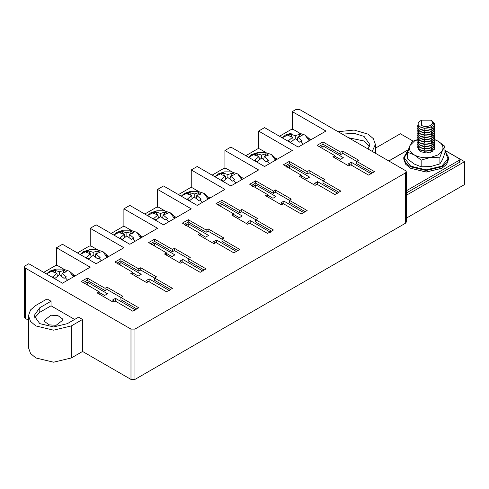 <?xml version="1.0" encoding="UTF-8"?>
<svg xmlns="http://www.w3.org/2000/svg" width="489" height="489" viewBox="0 0 489 489"><rect width="100%" height="100%" fill="white"/><g stroke="black" fill="none" stroke-linecap="round" stroke-linejoin="round"><path stroke-width="0.73" d="M56.064 272.856L55 270.368L52.586 271.762L56.926 273.259L57.384 276.285M57.494 276.193L57.305 275.747M59.505 271.768L59.505 274.745L64.01 278.357L66.425 276.963L62.085 273.259L66.425 271.762L64.01 270.368L59.505 271.768L55 270.368M64.01 270.368L62.947 272.856M61.706 275.747L61.51 276.193M62.085 273.259L61.626 276.285M73.387 276.884L69.322 271.175L63.026 269.091L55.984 269.091L49.689 271.175L46.534 273.981M56.926 273.259L52.586 276.963L55 278.357L59.505 274.745M89.744 253.412L88.68 250.924L86.266 252.318L90.606 253.809L91.064 256.835M91.174 256.749L90.985 256.303M93.185 252.324L93.185 255.301L97.69 258.913L100.104 257.52L95.765 253.809L100.104 252.318L97.69 250.924L93.185 252.324L88.68 250.924M97.69 250.924L96.62 253.412M95.386 256.303L95.19 256.749M95.765 253.809L95.3 256.835M107.067 257.44L103.002 251.731L96.706 249.647L89.664 249.647L83.368 251.731L80.214 254.537M90.606 253.809L86.266 257.52L88.68 258.913L93.185 255.301M123.424 233.968L122.36 231.48L119.946 232.874L124.279 234.365L124.744 237.391M124.854 237.306L124.664 236.859M126.865 232.874L126.865 235.857L131.37 239.469L133.778 238.076L129.444 234.365L133.778 232.874L131.37 231.48L126.865 232.874L122.36 231.48M131.37 231.48L130.3 233.968M129.065 236.859L128.87 237.306M129.444 234.365L128.98 237.391M140.746 237.996L136.682 232.287L130.386 230.197L123.344 230.197L117.048 232.287L113.894 235.093M124.279 234.365L119.946 238.076L122.36 239.469L126.865 235.857M157.103 214.524L156.04 212.037L153.625 213.424L157.959 214.922L158.424 217.947M158.534 217.862L158.344 217.416M160.545 213.43L160.545 216.413L165.05 220.019L167.458 218.632L163.124 214.922L167.458 213.424L165.05 212.037L160.545 213.43L156.04 212.037M165.05 212.037L163.98 214.524M162.745 217.416L162.55 217.862M163.124 214.922L162.66 217.947M174.426 218.552L170.361 212.843L164.066 210.753L157.024 210.753L150.728 212.843L147.574 215.649M157.959 214.922L153.625 218.632L156.04 220.019L160.545 216.413M190.783 195.08L189.72 192.593L187.305 193.98L191.639 195.478L192.104 198.503M192.214 198.418L192.024 197.966M194.225 193.986L194.225 196.969L198.73 200.576L201.138 199.182L196.804 195.478L201.138 193.98L198.73 192.593L194.225 193.986L189.72 192.593M198.73 192.593L197.66 195.08M196.425 197.966L196.23 198.418M196.804 195.478L196.34 198.503M208.106 199.102L204.041 193.393L197.745 191.309L190.704 191.309L184.408 193.393L181.254 196.199M191.639 195.478L187.305 199.182L189.72 200.576L194.225 196.969M224.463 175.63L223.394 173.143L220.985 174.536L225.319 176.034L225.784 179.06M225.894 178.974L225.704 178.522M227.905 174.542L227.905 177.525L232.409 181.132L234.818 179.738L230.484 176.034L234.818 174.536L232.409 173.143L227.905 174.542L223.394 173.143M232.409 173.143L231.34 175.63M230.099 178.522L229.909 178.974M230.484 176.034L230.019 179.06M241.786 179.659L237.721 173.95L231.425 171.865L224.378 171.865L218.082 173.95L214.934 176.755M225.319 176.034L220.985 179.738L223.394 181.132L227.905 177.525M258.143 156.187L257.073 153.699L254.665 155.092L258.999 156.59L259.463 159.616M259.573 159.53L259.378 159.078M261.578 155.099L261.578 158.081L266.083 161.688L268.498 160.294L264.164 156.59L268.498 155.092L266.083 153.699L261.578 155.099L257.073 153.699M266.083 153.699L265.02 156.187M263.779 159.078L263.589 159.53M264.164 156.59L263.699 159.616M275.466 160.215L271.395 154.506L265.105 152.421L258.058 152.421L251.762 154.506L248.614 157.311M258.999 156.59L254.665 160.294L257.073 161.688L261.578 158.081M291.823 136.743L290.753 134.255L288.345 135.649L292.679 137.146L293.143 140.172M293.253 140.08L293.058 139.634M295.258 135.655L295.258 138.638L299.763 142.244L302.178 140.85L297.844 137.146L302.178 135.649L299.763 134.255L295.258 135.655L290.753 134.255M299.763 134.255L298.7 136.743M297.459 139.634L297.269 140.08M297.844 137.146L297.379 140.172M309.146 140.771L305.075 135.062L298.779 132.977L291.737 132.977L285.442 135.062L282.294 137.867M292.679 137.146L288.345 140.85L290.753 142.244L295.258 138.638M28.478 315.68L30.544 321.432L35.831 325.925L53.582 330.173L71.333 325.925L82.568 319.439L78.601 317.153L67.372 323.639L53.582 326.933L39.792 323.639L34.083 315.68L39.792 307.715L51.027 301.23L47.06 298.944L35.831 305.429L30.544 309.922L28.478 315.68L28.478 347.703L30.544 353.461L35.831 357.954L53.582 362.196L71.333 357.954L82.568 351.469L130.985 379.421L134.946 379.421L405.491 223.228L406.31 222.079L406.31 171.755L405.491 170.612L299.775 109.579L295.814 109.579L292.288 111.614L325.967 131.058L298.235 147.073L264.555 127.629L258.608 131.058L292.288 150.502L264.555 166.517L230.875 147.073L224.928 150.502L258.608 169.946L230.875 185.961L197.195 166.517L191.248 169.946L224.928 189.39L197.195 205.404L163.515 185.961L157.574 189.39L191.248 208.834L163.515 224.848L129.836 205.404L123.894 208.834L157.574 228.284L129.836 244.292L96.156 224.848L90.214 228.284L123.894 247.727L96.156 263.736L62.476 244.292L56.535 247.727L90.214 267.171L62.476 283.186L28.796 263.736L25.269 265.772L24.45 266.921L25.269 268.064L25.269 318.388L28.478 320.24M372.233 151.407L375.381 144.383L373.315 138.625L368.028 134.133L354.158 130.062L338.107 131.706M368.064 148.998L369.776 144.383L364.067 136.419L354.134 133.344L342.276 134.114M82.568 351.469L82.568 319.439M74.64 319.439L51.027 305.808L51.027 301.23M405.491 223.228L405.491 172.898L134.946 329.097L130.985 329.097L25.269 268.064M406.31 218.18L464.55 184.555L464.55 161.676L406.31 195.3M25.269 318.388L24.45 317.245L24.45 266.921M405.491 172.898L406.31 171.755M130.826 273.461L146.676 282.611L148.656 281.468L166.486 291.762L172.428 288.333L154.597 278.033L156.578 276.89L140.734 267.74L138.748 268.883L120.917 258.589L114.976 262.025L132.806 272.318L130.826 273.461M97.146 292.905L112.996 302.055L114.976 300.912L132.806 311.206L138.748 307.777L120.917 297.483L122.904 296.334L107.054 287.184L105.074 288.333L87.244 278.033L81.296 281.468L99.126 291.762L97.146 292.905M180.355 263.168L164.506 254.017L166.486 252.874L148.656 242.581L154.597 239.145L172.428 249.439L174.408 248.296L190.258 257.446L188.277 258.589L206.107 268.883L200.166 272.318L182.336 262.025L180.355 263.168M214.035 243.724L198.186 234.573L200.166 233.43L182.336 223.131L188.277 219.702L206.107 229.995L208.088 228.852L223.938 238.002L221.957 239.145L239.787 249.439L233.846 252.874L216.016 242.581L214.035 243.724M247.715 224.28L231.865 215.129L233.846 213.98L216.016 203.687L221.957 200.258L239.787 210.551L241.768 209.408L257.617 218.559L255.637 219.702L273.467 229.995L267.526 233.43L249.696 223.131L247.715 224.28M281.395 204.83L265.545 195.679L267.526 194.536L249.696 184.243L255.637 180.814L273.467 191.107L275.448 189.964L291.297 199.115L289.317 200.258L307.147 210.551L301.206 213.98L283.375 203.687L281.395 204.83M315.069 185.386L299.225 176.236L301.206 175.093L283.375 164.799L289.317 161.37L307.147 171.663L309.127 170.52L324.977 179.671L322.997 180.814L340.827 191.107L334.886 194.536L317.055 184.243L315.069 185.386M348.749 165.942L332.899 156.792L334.886 155.649L317.055 145.355L322.997 141.926L340.827 152.22L342.807 151.077L358.657 160.227L356.677 161.37L374.507 171.663L368.565 175.093L350.735 164.799L348.749 165.942M258.608 131.058L258.608 148.644M224.928 150.502L224.928 168.088M191.248 169.946L191.248 187.531M157.574 189.39L157.574 206.975M123.894 208.834L123.894 226.419M90.214 228.284L90.214 245.863M56.535 247.727L56.535 265.307M292.288 111.614L292.288 129.194M375.381 148.191L400.363 133.766L413.077 141.107M444.935 150.349L464.55 161.676M408.278 149.695L388.773 160.954M369.372 146.669L364.067 140.997L348.565 137.745M34.487 317.966L39.792 312.294L51.027 305.808M44.847 321.731L49.218 324.867L56.143 325.295L62.69 320.252L62.317 318.773L57.946 315.637L51.021 315.209L44.475 320.252L44.847 321.731M132.806 272.318L132.806 274.604M120.917 258.589L120.917 260.882L116.957 263.168M138.748 268.883L138.748 271.175L120.917 260.882M140.734 267.74L140.734 270.032L138.748 271.175M170.447 289.476L154.597 280.325L154.597 278.033L140.734 270.032M169.457 290.619L149.151 278.895L146.18 280.607L148.161 281.756M132.806 272.886L138.253 276.034L141.229 274.317L120.917 262.593L117.947 264.311M149.151 278.895L149.151 281.756M120.917 262.593L120.917 265.454M136.767 308.92L120.917 299.769L120.917 297.483L107.054 289.476L105.074 290.619L87.244 280.325L83.277 282.611M135.777 310.063L115.471 298.339L112.501 300.057L114.481 301.2M99.126 292.336L104.573 295.478L107.549 293.761L87.244 282.037L84.267 283.754M107.054 287.184L107.054 289.476M105.074 288.333L105.074 290.619M87.244 278.033L87.244 280.325M99.126 291.762L99.126 294.048M115.471 298.339L115.471 301.2M87.244 282.037L87.244 284.898M166.486 252.874L166.486 255.16M154.597 239.145L154.597 241.432L150.636 243.724M172.428 249.439L172.428 251.731L154.597 241.432M174.408 248.296L174.408 250.582L172.428 251.731M204.127 270.032L188.277 260.882L188.277 258.589L174.408 250.582M203.137 271.175L182.831 259.451L179.86 261.163L181.841 262.306M166.486 253.443L171.932 256.591L174.903 254.873L154.597 243.149L151.627 244.867M182.831 259.451L182.831 262.306M154.597 243.149L154.597 246.01M200.166 233.43L200.166 235.716M188.277 219.702L188.277 221.988L184.316 224.28M206.107 229.995L206.107 232.281L188.277 221.988M208.088 228.852L208.088 231.138L206.107 232.281M237.807 250.582L221.957 241.432L221.957 239.145L208.088 231.138M236.817 251.731L216.511 240.007L213.54 241.719L215.521 242.862M200.166 233.999L205.612 237.147L208.583 235.429L188.277 223.705L185.307 225.423M216.511 240.007L216.511 242.862M188.277 223.705L188.277 226.566M233.846 213.98L233.846 216.272M221.957 200.258L221.957 202.544L217.996 204.83M239.787 210.551L239.787 212.837L221.957 202.544M241.768 209.408L241.768 211.694L239.787 212.837M271.487 231.138L255.637 221.988L255.637 219.702L241.768 211.694M270.496 232.281L250.191 220.557L247.22 222.275L249.201 223.418M233.846 214.555L239.292 217.703L242.263 215.985L221.957 204.261L218.986 205.979M250.191 220.557L250.191 223.418M221.957 204.261L221.957 207.122M267.526 194.536L267.526 196.829M255.637 180.814L255.637 183.1L251.676 185.386M273.467 191.107L273.467 193.393L255.637 183.1M275.448 189.964L275.448 192.25L273.467 193.393M305.167 211.694L289.317 202.544L289.317 200.258L275.448 192.25M304.176 212.837L283.871 201.113L280.9 202.831L282.88 203.974M267.526 195.111L272.972 198.253L275.943 196.541L255.637 184.818L252.666 186.529M283.871 201.113L283.871 203.974M255.637 184.818L255.637 187.678M301.206 175.093L301.206 177.379M289.317 161.37L289.317 163.656L285.356 165.942M307.147 171.663L307.147 173.95L289.317 163.656M309.127 170.52L309.127 172.806L307.147 173.95M338.846 192.25L322.997 183.1L322.997 180.814L309.127 172.806M337.856 193.393L317.55 181.67L314.574 183.387L316.56 184.53M301.206 175.667L306.652 178.809L309.623 177.097L289.317 165.374L286.346 167.085M317.55 181.67L317.55 184.53M289.317 165.374L289.317 168.228M334.886 155.649L334.886 157.935M322.997 141.926L322.997 144.212L319.036 146.498M340.827 152.22L340.827 154.506L322.997 144.212M342.807 151.077L342.807 153.363L340.827 154.506M372.526 172.806L356.677 163.656L356.677 161.37L342.807 153.363M371.536 173.95L351.23 162.226L348.254 163.943L350.234 165.086M334.886 156.223L340.332 159.365L343.302 157.654L322.997 145.93L320.026 147.641M351.23 162.226L351.23 165.086M322.997 145.93L322.997 148.784M75.275 275.796L72.965 274.457M63.931 269.243L57.525 265.545L55.544 265.545L43.735 272.361M97.611 249.8L91.205 246.101L89.224 246.101L77.415 252.917M108.955 256.352L106.645 255.013M131.29 230.356L124.884 226.658L122.904 226.658L111.095 233.473M142.635 236.902L140.325 235.57M164.97 210.912L158.564 207.214L156.578 207.214L144.775 214.029M176.315 217.458L174.005 216.126M198.65 191.468L192.238 187.77L190.258 187.77L178.454 194.585M209.989 198.014L207.678 196.682M232.324 172.024L225.918 168.32L223.938 168.32L212.134 175.141M243.669 178.571L241.358 177.238M266.004 152.574L259.598 148.876L257.617 148.876L245.814 155.698M277.349 159.127L275.038 157.794M299.684 133.13L293.278 129.432L291.297 129.432L279.488 136.248M311.028 139.683L308.718 138.35M406.31 193.014L459.599 162.25L459.599 160.05L406.31 190.814M459.599 160.05L460.008 159.481L459.599 158.907L444.935 150.441M388.847 161.003L408.236 149.811L403.773 157.568L405.613 162.703L410.338 166.718L426.182 170.508L442.032 166.718L446.757 162.703L448.596 157.568L444.935 150.471M460.008 159.481L460.008 161.676L459.599 162.25M434.623 139.524L438.071 141.187L444.935 146.376L442.423 150.563L439.911 157.201L430.534 157.421L421.163 160.099L421.163 166.798L414.299 164.059L407.435 158.876L407.435 152.177L409.947 145.539L412.459 141.352L417.667 139.573M444.935 146.376L444.935 153.075L442.423 159.714L439.911 163.901L439.911 157.201M421.163 166.798L430.534 166.572L439.911 163.901M421.163 160.099L414.299 154.909L407.435 152.177M417.875 138.662L417.667 139.658L414.299 141.187L409.947 145.539C408.523 149.108 409.978 152.232 414.299 154.909C418.939 157.409 424.354 158.247 430.534 157.421L438.071 154.909L442.423 150.563C443.841 146.993 442.392 143.864 438.071 141.187L434.593 139.646M434.703 148.002L432.209 151.523L426.182 152.965L420.161 151.523L417.74 147.403M409.452 148.98L404.244 157.788L410.65 166.168L426.182 169.879L441.714 166.168L447.955 158.882L444.935 150.594M448.596 157.568L448.596 159.029L446.757 164.17L442.032 168.179L426.182 171.969L410.338 168.179L405.613 164.17L403.773 159.029L403.773 157.568M441.873 168.271L426.182 172.079L410.338 168.179M434.697 147.812L434.434 149.273M428.657 150.838L424.452 151.217L422.637 150.863M434.697 145.52L432.209 149.432C429.855 150.826 427.111 151.376 423.981 151.089L420.161 150.007L417.961 147.99L417.673 146.669M417.875 145.526L417.961 147.702L420.161 149.72L423.981 150.801C427.111 151.089 429.855 150.539 432.209 149.145L434.703 145.38L434.55 144.383M430.454 152.305L432.209 151.437L434.703 147.666L434.55 146.669M428.657 148.552L424.452 148.925L422.637 148.577M434.697 143.234L432.209 147.146C429.855 148.534 427.111 149.09 423.981 148.797L420.161 147.715L417.961 145.704L417.673 144.377M417.875 143.24L417.961 145.416L420.161 147.433L423.981 148.515C427.111 148.803 429.855 148.253 432.209 146.859L434.703 143.094L434.55 142.091M428.657 146.266L424.452 146.639L422.637 146.29M434.697 140.948L432.209 144.86C429.855 146.248 427.111 146.798 423.981 146.511L420.161 145.429L417.961 143.418L417.673 142.091M417.875 140.948L417.961 143.13L420.161 145.141L423.981 146.223C427.111 146.517 429.855 145.96 432.209 144.573L434.703 140.808L434.55 139.805M428.657 143.974L424.452 144.353L422.637 144.004M434.697 138.662L432.209 142.568C429.855 143.962 427.111 144.512 423.981 144.224L420.161 143.143L417.961 141.125L417.673 139.805M417.667 139.946L417.961 140.844L420.161 142.855L423.981 143.937C427.111 144.224 429.855 143.674 432.209 142.281L434.703 138.515L434.55 137.519M428.657 141.688L424.452 142.067L422.637 141.712M434.697 136.37L432.209 140.282C429.855 141.676 427.111 142.226 423.981 141.938L420.161 140.856L417.961 138.839L417.673 137.519M417.875 136.376L417.961 138.552L420.161 140.569L423.981 141.651C427.111 141.938 429.855 141.388 432.209 139.995L434.703 136.229L434.55 135.233M428.657 139.402L424.452 139.775L422.637 139.426M434.697 134.084L432.209 137.996C429.855 139.383 427.111 139.94 423.981 139.646L420.161 138.564L417.961 136.553L417.673 135.227M417.875 134.09L417.961 136.266L420.161 138.283L423.981 139.365C427.111 139.652 429.855 139.102 432.209 137.709L434.703 133.943L434.55 132.941M428.657 137.116L424.452 137.488L422.637 137.14M434.697 131.798L432.209 135.704C429.855 137.097 427.111 137.647 423.981 137.36L420.161 136.278L417.961 134.267L417.673 132.941M417.875 131.798L417.961 133.98L420.161 135.991L423.981 137.073C427.111 137.366 429.855 136.81 432.209 135.422L434.703 131.657L434.55 130.655M428.657 134.823L424.452 135.202L422.637 134.854M434.697 129.512L432.209 133.418C429.855 134.811 427.111 135.361 423.981 135.074L420.161 133.992L417.961 131.975L417.673 130.655M417.875 129.512L417.961 131.694L420.161 133.705L423.981 134.787C427.111 135.074 429.855 134.524 432.209 133.13L434.703 129.365L434.55 128.369M428.657 132.537L424.452 132.916L422.637 132.562M434.697 127.219L432.209 131.131C429.855 132.525 427.111 133.075 423.981 132.788L420.161 131.706L417.961 129.689L417.673 128.369M417.875 127.226L417.961 129.402L420.161 131.419L423.981 132.501C427.111 132.788 429.855 132.238 432.209 130.844L434.703 127.079L434.55 126.083M428.657 130.251L424.452 130.624L422.637 130.276M434.697 124.933L432.209 128.845C429.855 130.233 427.111 130.789 423.981 130.496L420.161 129.414L417.961 127.403L417.673 126.076M418.15 124.432L417.667 125.936L417.961 127.116L420.161 129.133L423.981 130.215C427.111 130.502 429.855 129.952 432.209 128.558L434.703 124.793L434.409 123.424L431.585 120.697M431.182 126.779L424.452 128.338L421.371 127.488M430.723 120.172L421.646 120.172L421.646 125.41C427.252 128.931 436.824 123.405 430.723 120.172L433.052 122.299C433.761 123.906 433.217 125.349 431.42 126.627C429.415 127.867 427.007 128.369 424.189 128.142L420.632 127.171L418.456 125.282C417.655 123.656 418.272 122.207 420.32 120.942L421.549 120.233M65.245 277.636L67.592 280.228M49.689 271.175L53.766 271.004M98.925 258.192L101.272 260.784M83.368 251.731L87.445 251.56M132.605 238.748L134.952 241.34M117.048 232.287L121.125 232.116M166.284 219.298L168.626 221.896M150.728 212.843L154.805 212.672M199.964 199.854L202.305 202.452M184.408 193.393L188.485 193.228M233.644 180.41L235.985 183.008M218.082 173.95L222.159 173.784M267.324 160.967L269.665 163.564M251.762 154.506L255.839 154.341M300.998 141.523L303.345 144.121M285.442 135.062L289.519 134.897M71.333 325.925L71.333 357.954M130.985 329.097L130.985 379.421M134.946 329.097L134.946 379.421M39.792 307.715L39.792 312.294M423.981 153.088L424.452 151.217M419.049 149.292L418.236 149.811M430.919 149.836L432.209 151.437M423.981 150.801L424.452 148.925M419.049 147.006L417.961 147.702M430.919 147.544L432.209 149.145M423.981 148.515L424.452 146.639M419.049 144.713L417.961 145.416M430.919 145.257L432.209 146.859M423.981 146.223L424.452 144.353M419.049 142.427L417.961 143.13M430.919 142.971L432.209 144.573M423.981 143.937L424.452 142.067M419.049 140.141L417.961 140.844M430.919 140.685L432.209 142.281M423.981 141.651L424.452 139.775M419.049 137.855L417.961 138.552M430.919 138.393L432.209 139.995M423.981 139.365L424.452 137.488M419.049 135.563L417.961 136.266M430.919 136.107L432.209 137.709M423.981 137.073L424.452 135.202M419.049 133.277L417.961 133.98M430.919 133.821L432.209 135.422M423.981 134.787L424.452 132.916M419.049 130.991L417.961 131.694M430.919 131.535L432.209 133.13M423.981 132.501L424.452 130.624M419.049 128.705L417.961 129.402M430.919 129.243L432.209 130.844M419.715 125.985L417.961 127.116M423.981 130.215L424.452 128.338M430.919 126.957L432.209 128.558M433.321 123.063L434.409 123.424M73.833 276.627L72.733 274.115L69.432 271.218L63.026 269.091L55.984 269.091L46.418 273.913M107.513 257.183L106.413 254.671L103.112 251.774L96.706 249.647L89.664 249.647L80.098 254.469M141.193 237.74L140.092 235.227L136.792 232.33L130.386 230.197L123.344 230.197L113.778 235.026M174.873 218.296L173.772 215.783L170.472 212.886L164.066 210.753L157.024 210.753L147.458 215.582M208.552 198.846L207.452 196.34L204.151 193.442L197.745 191.309L190.704 191.309L181.138 196.138M242.232 179.402L241.132 176.89L237.831 173.998L231.425 171.865L224.378 171.865L214.818 176.688M275.906 159.958L274.812 157.446L271.511 154.555L265.105 152.421L258.058 152.421L248.498 157.244M309.586 140.514L308.492 138.002L305.191 135.111L298.779 132.977L291.737 132.977L282.177 137.8M375.381 144.383L375.381 153.228M441.72 168.363L442.032 168.179"/></g></svg>
